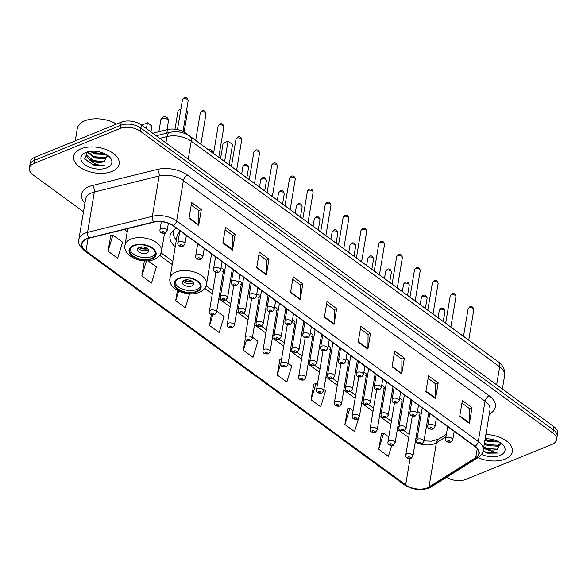 <?xml version="1.0" encoding="UTF-8"?>
<svg xmlns="http://www.w3.org/2000/svg" width="587" height="587" viewBox="0 0 587 587"><rect width="100%" height="100%" fill="white"/><g stroke="black" fill="none" stroke-linecap="round" stroke-linejoin="round"><path stroke-width="0.88" d="M311.704 336.791A3.603 2.003 -170.5 0 0 312.849 335.617A3.603 2.003 -170.5 0 0 310.303 333.196M293.852 323.731A3.603 2.003 -170.5 0 0 294.99 322.557A3.603 2.003 -170.5 0 0 292.443 320.135M383.12 389.034A3.603 2.003 -170.5 0 0 384.265 387.86A3.603 2.003 -170.5 0 0 381.719 385.439M276 310.67A3.603 2.003 -170.5 0 0 277.137 309.496A3.603 2.003 -170.5 0 0 274.591 307.074M400.98 402.095A3.603 2.003 -170.5 0 0 402.117 400.921A3.603 2.003 -170.5 0 0 399.571 398.5M329.556 349.852A3.603 2.003 -170.5 0 0 330.701 348.678A3.603 2.003 -170.5 0 0 328.155 346.257M365.268 375.974A3.603 2.003 -170.5 0 0 366.405 374.8A3.603 2.003 -170.5 0 0 363.867 372.378M347.416 362.913A3.603 2.003 -170.5 0 0 348.553 361.739A3.603 2.003 -170.5 0 0 346.007 359.317M258.141 297.609A3.603 2.003 -170.5 0 0 259.285 296.435A3.603 2.003 -170.5 0 0 256.739 294.014M240.288 284.548A3.603 2.003 -170.5 0 0 241.426 283.374A3.603 2.003 -170.5 0 0 238.887 280.953M222.436 271.488A3.603 2.003 -170.5 0 0 223.574 270.313A3.603 2.003 -170.5 0 0 221.028 267.892M418.832 415.156A3.603 2.003 -170.5 0 0 419.969 413.982A3.603 2.003 -170.5 0 0 417.423 411.56M176.614 228.299A25.483 14.176 -170.5 0 0 169.973 235.952A25.483 14.176 -170.5 0 0 175.242 246.716M152.752 133.242L167.412 129.61A14.426 8.027 9.5 0 1 185.624 133.036L485.236 352.207A14.426 8.027 9.5 0 1 486.263 353.044M446.582 477.326A14.426 8.027 -170.5 0 0 465.762 479.447L552.037 444.381A14.426 8.027 -170.5 0 0 556.593 439.685L557.65 433.382A14.426 8.027 -170.5 0 0 553.945 426.727L141.423 124.958A14.426 8.027 -170.5 0 0 121.238 122.162L34.963 157.228A14.426 8.027 -170.5 0 0 30.407 161.917L29.878 165.072A14.426 8.027 -170.5 0 1 34.435 160.376A14.426 8.027 -170.5 0 0 29.878 165.072L29.35 168.227A14.426 8.027 -170.5 0 0 33.055 174.882L83.493 211.775M557.122 436.537A14.426 8.027 -170.5 0 0 553.416 429.875L140.902 128.113A14.426 8.027 -170.5 0 0 120.709 125.317L34.435 160.376L120.709 125.317A14.426 8.027 -170.5 0 1 140.902 128.113L553.416 429.875A14.426 8.027 -170.5 0 1 557.122 436.537M505.033 459.085A23.084 12.841 -170.5 0 0 512.326 451.579A23.084 12.841 -170.5 0 0 485.882 434.549A23.084 12.841 -170.5 0 1 512.326 451.579A23.084 12.841 -170.5 0 1 505.033 459.085A23.084 12.841 -170.5 0 1 478.016 457.633A23.084 12.841 -170.5 0 0 505.033 459.085M111.853 171.463A23.084 12.841 -170.5 0 0 119.146 163.956A23.084 12.841 -170.5 0 0 106.533 149.692A23.084 12.841 -170.5 0 0 80.911 148.827A23.084 12.841 -170.5 0 0 73.617 156.333A23.084 12.841 -170.5 0 0 86.23 170.597A23.084 12.841 -170.5 0 0 111.853 171.463A23.084 12.841 -170.5 0 0 119.146 163.956A23.084 12.841 -170.5 0 0 106.533 149.692A23.084 12.841 -170.5 0 0 80.911 148.827A23.084 12.841 -170.5 0 0 73.617 156.333A23.084 12.841 -170.5 0 0 86.23 170.597A23.084 12.841 -170.5 0 0 111.853 171.463M427.211 487.848A15.387 8.563 9.5 0 1 405.676 484.862L85.973 250.994A15.387 8.563 9.5 0 1 82.019 243.891A15.387 8.563 9.5 0 1 88.989 238.212L153.787 222.157A15.387 8.563 9.5 0 1 173.216 225.819L474.846 446.465A15.387 8.563 9.5 0 1 478.801 453.568A15.387 8.563 9.5 0 1 475.727 457.662L429.002 486.939A15.387 8.563 9.5 0 1 427.211 487.848M427.468 488.032A15.768 8.776 -170.5 0 0 429.302 487.107L476.028 457.831A15.768 8.776 -170.5 0 0 475.125 446.355L173.495 225.702A15.768 8.776 -170.5 0 0 153.581 221.952L88.784 238.006A15.768 8.776 -170.5 0 0 85.695 251.104L405.397 484.979A15.768 8.776 -170.5 0 0 427.468 488.032M110.796 235.578L108.001 251.229L117.671 258.302L122.573 242.196L112.909 235.123L110.613 235.622M381.513 433.617L378.718 449.26L388.381 456.334L391.661 445.584M347.673 408.86L344.877 424.504L354.541 431.577L358.518 418.538M313.832 384.103L311.037 399.754L320.707 406.828L325.609 390.722L323.877 389.452M279.992 359.354L277.196 374.998L286.867 382.071L291.776 365.972L288.166 363.331M556.593 439.685A14.426 8.027 -170.5 0 0 552.888 433.03L140.374 131.261A14.426 8.027 -170.5 0 0 120.181 128.465L33.907 163.531A14.426 8.027 -170.5 0 0 29.35 168.227M256.688 267.804L259.329 252.043L269 259.116L266.359 274.877L256.688 267.804M222.855 243.055L225.489 227.286L235.16 234.36L232.518 250.128L222.855 243.055M189.014 218.298L191.648 202.537L201.319 209.61L198.677 225.371L189.014 218.298M358.209 342.074L360.844 326.306L370.514 333.379L367.88 349.14L358.209 342.074M392.05 366.824L394.684 351.063L404.355 358.136L401.713 373.897L392.05 366.824M425.891 391.58L428.525 375.819L438.196 382.885L435.554 398.654L425.891 391.58M459.724 416.337L462.365 400.569L472.036 407.642L469.395 423.403L459.724 416.337M290.528 292.561L293.17 276.8L302.833 283.873L300.199 299.634L290.528 292.561M324.369 317.318L327.01 301.549L336.674 308.623L334.04 324.391L324.369 317.318M177.413 290.374L175.682 300.735L185.345 307.808L189.623 293.771M144.373 260.848L141.841 275.978L151.505 283.051L156.413 266.953L148.027 260.811M211.342 314.581L209.515 325.492L219.186 332.565L224.095 316.459L216.75 311.088M245.256 338.875L243.356 350.241L253.026 357.314L257.935 341.216L252.461 337.209M336.674 308.623L334.179 309.642M326.585 304.081L334.245 309.687L334.084 323.855A3.845 2.143 126.2 0 1 334.04 324.391M302.833 283.873L300.339 284.886M292.744 279.331L300.405 284.937L300.25 299.106A3.845 2.143 126.2 0 1 300.199 299.634M472.036 407.642L469.534 408.655M461.94 403.1L469.6 408.706L469.446 422.875A3.845 2.143 126.2 0 1 469.395 423.403M438.196 382.885L435.693 383.905M428.099 378.344L435.759 383.949L435.605 398.125A3.845 2.143 126.2 0 1 435.554 398.654M404.355 358.136L401.86 359.149M394.259 353.594L401.926 359.2L401.765 373.369A3.845 2.143 126.2 0 1 401.713 373.897M370.514 333.379L368.02 334.392M360.425 328.837L368.086 334.443L367.924 348.612A3.845 2.143 126.2 0 1 367.88 349.14M201.319 209.61L198.824 210.623M191.223 205.068L198.89 210.674L198.729 224.843A3.845 2.143 126.2 0 1 198.677 225.371M235.16 234.36L232.657 235.38M225.063 229.818L232.723 235.424L232.569 249.592A3.845 2.143 126.2 0 1 232.518 250.128M269 259.116L266.498 260.129M258.904 254.575L266.564 260.18L266.41 274.349A3.845 2.143 126.2 0 1 266.359 274.877M243.356 350.241L246.386 340.313M277.196 374.998L280.982 362.583M281.577 359.009L279.808 359.391M311.037 399.754L315.945 383.649L317.362 384.69M315.945 383.649L313.649 384.147M344.877 424.504L349.786 408.405L353.066 410.812M349.786 408.405L347.489 408.897M378.718 449.26L383.619 433.162L388.777 436.933M383.619 433.162L381.323 433.654M209.515 325.492L212.729 314.955M175.682 300.735L178.639 291.02M141.841 275.978L146.442 260.892M108.001 251.229L112.909 235.123M499.295 442.018L488.267 441.725L484.943 440.133M501.085 443.941L498.003 446.201L487.606 445.665L484.29 444.08M500.894 443.501L498.165 445.217L487.768 444.682L484.451 443.09L487.283 444.264L497.607 445.386M485.111 439.127L487.944 440.323L498.224 441.453L488.428 440.742L485.111 439.149M483.644 447.903A10.867 6.046 -170.5 0 0 497.505 449.158L487.107 448.622L483.791 447.03M481.56 454.397A15.68 8.724 -170.5 0 0 500.073 455.453A15.68 8.724 -170.5 0 0 502.017 443.933A15.68 8.724 -170.5 0 0 485.17 438.819M497.505 449.158L500.366 442.679M483.006 451.388L487.643 453.164L497.416 453.061L483.556 448.431M497.416 453.061L485.97 452.144L483.123 450.948M496.947 449.326L486.623 448.204L483.798 447.015M196.293 291.453A12.98 7.22 -170.5 0 0 200.394 287.226A12.98 7.22 -170.5 0 0 193.299 279.207A12.98 7.22 -170.5 0 0 178.888 278.722A12.98 7.22 -170.5 0 0 174.787 282.941A12.98 7.22 -170.5 0 0 181.875 290.961A12.98 7.22 -170.5 0 0 196.293 291.453M175.073 281.98A12.98 7.22 -170.5 0 0 183.019 289.296A12.98 7.22 -170.5 0 0 196.623 289.479A12.98 7.22 -170.5 0 0 200.438 286.221M173.715 230.185L173.708 230.119A22.746 12.65 -170.5 0 0 173.73 230.104L173.4 232.07A22.746 12.65 -170.5 0 0 176.364 240.017M174.229 229.722A22.746 12.65 -170.5 0 0 173.4 232.07M179.622 232.136A18.513 10.302 -170.5 0 0 176.981 236.319L169.988 278.091A18.513 10.302 9.5 0 1 175.843 272.067A18.513 10.302 9.5 0 1 196.396 272.764A18.513 10.302 9.5 0 1 206.507 284.203L211.577 253.877M224.616 161.564L228.027 141.203L223.119 143.199L228.101 141.174L232.54 144.505L229.128 164.866M223.119 143.199L220.543 158.578M228.101 141.174L232.54 144.505M191.788 285.942A5.767 3.206 -170.5 0 0 193.607 284.071A5.767 3.206 -170.5 0 0 190.459 280.505A5.767 3.206 -170.5 0 0 184.054 280.285A5.767 3.206 -170.5 0 0 182.227 282.164A5.767 3.206 -170.5 0 0 185.382 285.73A5.767 3.206 -170.5 0 0 191.788 285.942M183.027 280.88A5.767 3.206 -170.5 0 0 192.25 283.183A5.767 3.206 -170.5 0 0 193.27 282.596M192.595 281.789A7.697 4.278 9.5 0 1 183.929 280.337M191.971 281.298A6.728 3.742 9.5 0 1 184.678 280.072M151.299 258.537A12.98 7.22 -170.5 0 0 155.401 254.318A12.98 7.22 -170.5 0 0 148.313 246.298A12.98 7.22 -170.5 0 0 133.895 245.806A12.98 7.22 -170.5 0 0 129.793 250.033A12.98 7.22 -170.5 0 0 136.888 258.053A12.98 7.22 -170.5 0 0 151.299 258.537M130.079 249.064A12.98 7.22 -170.5 0 0 138.026 256.387A12.98 7.22 -170.5 0 0 151.629 256.57A12.98 7.22 -170.5 0 0 155.445 253.313M146.427 128.619L147.403 122.778L142.494 124.774L147.476 122.749L151.916 126.08L150.94 131.914M142.494 124.774L142.347 125.633M147.476 122.749L151.916 126.08M186.468 110.804L187.547 111.596L184.12 132.06M178.125 110.29L180.891 109.167L178.125 110.29L174.963 129.199M187.547 111.596L186.475 110.738M146.794 253.034A5.767 3.206 -170.5 0 0 148.621 251.155A5.767 3.206 -170.5 0 0 145.466 247.589A5.767 3.206 -170.5 0 0 139.06 247.376A5.767 3.206 -170.5 0 0 137.241 249.255A5.767 3.206 -170.5 0 0 140.388 252.814A5.767 3.206 -170.5 0 0 146.794 253.034M138.033 247.971A5.767 3.206 -170.5 0 0 147.256 250.275A5.767 3.206 -170.5 0 0 148.284 249.68M147.608 248.873A7.697 4.278 9.5 0 1 138.936 247.428M146.985 248.382A6.728 3.742 9.5 0 1 139.691 247.164M116.505 124.084A24.045 13.376 -170.5 0 0 84.888 120.768A24.045 13.376 -170.5 0 0 77.286 128.59L75.231 140.858M106.115 154.396L95.079 154.102L90.215 151.358M107.905 156.318L104.824 158.578L94.426 158.05L87.228 152.011M107.715 155.878L104.985 157.595L94.588 157.059L87.734 151.842M91.763 151.417L94.764 152.701L105.044 153.831L95.248 153.119L91.477 151.226M87.324 151.952L84.799 159.238L94.463 165.541L104.237 165.439C98.19 165.585 93.15 163.582 89.114 159.429A10.867 6.046 -170.5 0 0 104.325 161.535L93.927 160.999L86.751 155.019L86.516 153.405M89.114 159.429L86.59 156.003L86.406 153.889L87.206 152.018M106.893 167.831A15.68 8.724 -170.5 0 0 108.83 156.311A15.68 8.724 -170.5 0 0 85.871 152.459A15.68 8.724 -170.5 0 0 85.856 152.466A15.68 8.724 -170.5 0 0 84.954 164.8A15.68 8.724 -170.5 0 0 106.893 167.831M104.325 161.535L107.186 155.056M104.237 165.439L92.783 164.529L84.513 158.644M103.767 161.704L93.443 160.581L90.442 159.297M104.427 157.764L94.103 156.641L91.102 155.357M185.499 133.777L185.624 133.036M166.825 133.124L167.412 129.61M553.945 426.727L552.888 433.03M34.963 157.228L33.907 163.531M121.238 122.162L120.181 128.465M141.423 124.958L140.374 131.261M498.334 361.871A9.619 5.356 126.2 0 1 499.669 366.78L191.252 141.166A19.232 10.698 -170.5 0 0 166.965 136.588A9.619 4.909 -103.9 0 1 169.782 132.391C177.076 130.864 183.782 132.148 189.917 136.257L498.334 361.871C503.125 365.408 505.216 370.001 504.615 375.658A19.232 10.698 -170.5 0 0 499.669 366.78L496.653 384.815M159.767 138.371L166.965 136.588L165.916 142.868M189.917 136.257A9.619 5.356 126.2 0 1 191.252 141.166L188.236 159.202M405.676 484.862L410.064 458.623M415.266 442.099A15.387 8.563 -170.5 0 0 418.458 443.486M420.094 443.992A15.387 8.563 -170.5 0 0 434.593 443.706A15.387 8.563 -170.5 0 0 436.39 442.803L445.973 436.794M84.946 203.095A24.045 13.376 9.5 0 1 89.129 186.563A24.045 13.376 9.5 0 1 92.416 185.507L157.213 169.452A24.045 13.376 9.5 0 1 187.576 175.168L489.206 395.821A24.045 13.376 9.5 0 1 490.585 413.321L489.301 414.121M88.784 238.006A4.806 2.458 -103.9 0 1 87.566 232.371L94.324 192.015A19.232 10.698 -170.5 0 0 91.689 192.866A19.232 10.698 -170.5 0 0 85.614 199.118L78.856 239.474A19.232 10.698 9.5 0 1 87.566 232.371L152.363 216.317A19.232 10.698 9.5 0 1 176.65 220.895L478.28 441.541A4.806 2.678 126.2 0 1 475.125 446.355M85.695 251.104A4.806 2.678 126.2 0 1 84.469 250.803L404.172 484.679C412.089 489.719 420.373 490.842 429.009 488.046L431.43 486.814A4.806 3.383 -122.1 0 1 429.302 487.107M173.495 225.702A4.806 2.678 -53.8 0 0 176.65 220.895L183.408 180.539A19.232 10.698 -170.5 0 0 159.121 175.961L94.324 192.015A4.806 2.458 76.1 0 0 92.416 185.507M153.581 221.952A4.806 2.458 -103.9 0 1 152.363 216.317L159.121 175.961A4.806 2.458 76.1 0 0 157.213 169.452M431.43 486.814L478.156 457.544A4.806 3.383 -122.1 0 1 476.028 457.831M489.206 395.821A4.806 2.678 126.2 0 0 485.038 401.185L478.28 441.541A19.232 10.698 9.5 0 1 483.226 450.42L489.976 410.064A19.232 10.698 -170.5 0 0 485.038 401.185L183.408 180.539A4.806 2.678 126.2 0 1 187.576 175.168M404.172 484.679A4.806 2.678 -53.8 0 0 405.397 484.979M490.585 413.321A4.806 3.383 57.9 0 0 489.507 412.896M85.973 250.994L88.072 238.469M124.268 229.466L127.262 231.66M159.723 255.404L172.255 264.568M204.716 288.312L212.318 293.874M218.834 298.644L230.17 306.935M236.686 311.704L248.03 319.996M254.545 324.765L265.882 333.056M272.397 337.826L283.734 346.117M290.249 350.887L301.586 359.178M308.102 363.947L319.445 372.239M325.961 377.008L337.298 385.299M343.813 390.069L355.15 398.36M361.665 403.13L373.009 411.421M379.525 416.19L390.861 424.482M397.377 429.251L408.713 437.55M429.002 486.939L436.39 442.803A8.658 6.09 57.9 0 1 438.599 439.201L446.384 434.321M475.727 457.662L477.231 448.695M324.457 316.811L334.084 323.855M358.29 341.568L367.924 348.612M392.131 366.317L401.765 373.369M425.971 391.074L435.605 398.125M459.812 415.831L469.446 422.875M290.616 292.055L300.25 299.106M256.776 267.305L266.41 274.349M222.935 242.548L232.569 249.592M189.095 217.792L198.729 224.843M178.404 278.37A13.706 7.624 -170.5 0 0 177.597 289.149A13.706 7.624 -170.5 0 0 196.777 291.805A13.706 7.624 -170.5 0 0 197.584 281.026A13.706 7.624 -170.5 0 0 178.404 278.37M211.012 151.607A3.845 2.143 9.5 0 1 212.421 152.319A3.845 2.143 9.5 0 1 213.264 153.258M133.41 245.454A13.706 7.624 -170.5 0 0 132.603 256.24A13.706 7.624 -170.5 0 0 151.784 258.896A13.706 7.624 -170.5 0 0 152.591 248.11A13.706 7.624 -170.5 0 0 133.41 245.454M127.775 228.6L125.002 245.175A18.513 10.302 9.5 0 1 130.85 239.158A18.513 10.302 9.5 0 1 151.402 239.848A18.513 10.302 9.5 0 1 161.513 251.287L164.507 233.413M162.049 118.662A3.845 2.143 9.5 0 1 167.427 119.41A3.845 2.143 9.5 0 1 168.418 121.186A3.845 3.845 0 0 0 166.899 117.444A3.845 3.845 0 0 0 160.831 119.917A3.845 2.143 9.5 0 1 162.049 118.662M406.938 453.788A3.603 2.003 9.5 0 1 410.944 453.92A3.603 2.003 9.5 0 1 412.918 456.15L411.069 458.374C407.217 458.785 405.456 457.647 405.8 454.962A3.603 2.003 9.5 0 1 406.938 453.788M409.836 458.117A1.203 0.668 -170.5 0 0 409.902 457.17A1.203 0.668 -170.5 0 0 408.222 456.935A1.203 0.668 -170.5 0 0 408.148 457.882A1.203 0.668 -170.5 0 0 409.836 458.117M389.086 440.727A3.603 2.003 9.5 0 1 393.092 440.859A3.603 2.003 9.5 0 1 395.058 443.09L393.217 445.313C389.357 445.724 387.603 444.586 387.948 441.901A3.603 2.003 9.5 0 1 389.086 440.727M391.977 445.056A1.203 0.668 -170.5 0 0 392.05 444.11A1.203 0.668 -170.5 0 0 390.37 443.875A1.203 0.668 -170.5 0 0 390.296 444.821A1.203 0.668 -170.5 0 0 391.977 445.056M371.233 427.666A3.603 2.003 9.5 0 1 375.232 427.798A3.603 2.003 9.5 0 1 377.206 430.029L375.357 432.252C371.505 432.663 369.751 431.526 370.089 428.84A3.603 2.003 9.5 0 1 371.233 427.666M374.124 431.995A1.203 0.668 -170.5 0 0 374.198 431.049A1.203 0.668 -170.5 0 0 372.51 430.814A1.203 0.668 -170.5 0 0 372.444 431.761A1.203 0.668 -170.5 0 0 374.124 431.995M353.381 414.605A3.603 2.003 9.5 0 1 357.38 414.738A3.603 2.003 9.5 0 1 359.354 416.968L357.505 419.191C353.653 419.602 351.892 418.465 352.237 415.779A3.603 2.003 9.5 0 1 353.381 414.605M356.272 418.935A1.203 0.668 -170.5 0 0 356.346 417.988A1.203 0.668 -170.5 0 0 354.658 417.753A1.203 0.668 -170.5 0 0 354.592 418.7A1.203 0.668 -170.5 0 0 356.272 418.935M335.522 401.545A3.603 2.003 9.5 0 1 339.528 401.677A3.603 2.003 9.5 0 1 341.495 403.907L339.653 406.131C335.793 406.542 334.04 405.404 334.385 402.719A3.603 2.003 9.5 0 1 335.522 401.545M338.42 405.874A1.203 0.668 -170.5 0 0 338.486 404.927A1.203 0.668 -170.5 0 0 336.806 404.692A1.203 0.668 -170.5 0 0 336.733 405.639A1.203 0.668 -170.5 0 0 338.42 405.874M317.67 388.484A3.603 2.003 9.5 0 1 321.676 388.616A3.603 2.003 9.5 0 1 323.642 390.847L321.801 393.063C317.941 393.481 316.188 392.343 316.532 389.658A3.603 2.003 9.5 0 1 317.67 388.484M320.561 392.806A1.203 0.668 -170.5 0 0 320.634 391.867A1.203 0.668 -170.5 0 0 318.954 391.632A1.203 0.668 -170.5 0 0 318.88 392.578A1.203 0.668 -170.5 0 0 320.561 392.806M299.818 375.423A3.603 2.003 9.5 0 1 303.817 375.555A3.603 2.003 9.5 0 1 305.79 377.786L303.941 380.002C300.089 380.413 298.335 379.283 298.673 376.59A3.603 2.003 9.5 0 1 299.818 375.423M302.709 379.745A1.203 0.668 -170.5 0 0 302.782 378.806A1.203 0.668 -170.5 0 0 301.094 378.571A1.203 0.668 -170.5 0 0 301.028 379.518A1.203 0.668 -170.5 0 0 302.709 379.745M281.958 362.362A3.603 2.003 9.5 0 1 285.964 362.495A3.603 2.003 9.5 0 1 287.938 364.725L286.089 366.941C282.237 367.352 280.476 366.215 280.821 363.529A3.603 2.003 9.5 0 1 281.958 362.362M284.856 366.684A1.203 0.668 -170.5 0 0 284.922 365.745A1.203 0.668 -170.5 0 0 283.242 365.51A1.203 0.668 -170.5 0 0 283.169 366.457A1.203 0.668 -170.5 0 0 284.856 366.684M264.106 349.302A3.603 2.003 9.5 0 1 268.112 349.434A3.603 2.003 9.5 0 1 270.079 351.664L268.237 353.88C264.377 354.291 262.624 353.154 262.969 350.468A3.603 2.003 9.5 0 1 264.106 349.302M266.997 353.623A1.203 0.668 -170.5 0 0 267.07 352.684A1.203 0.668 -170.5 0 0 265.39 352.449A1.203 0.668 -170.5 0 0 265.317 353.396A1.203 0.668 -170.5 0 0 266.997 353.623M246.254 336.241A3.603 2.003 9.5 0 1 250.253 336.373A3.603 2.003 9.5 0 1 252.227 338.604L250.378 340.82C246.525 341.23 244.772 340.093 245.109 337.408A3.603 2.003 9.5 0 1 246.254 336.241M249.145 340.563A1.203 0.668 -170.5 0 0 249.218 339.624A1.203 0.668 -170.5 0 0 247.531 339.389A1.203 0.668 -170.5 0 0 247.465 340.335A1.203 0.668 -170.5 0 0 249.145 340.563M228.402 323.18A3.603 2.003 9.5 0 1 232.401 323.312A3.603 2.003 9.5 0 1 234.374 325.543L232.525 327.759C228.673 328.17 226.912 327.032 227.257 324.347A3.603 2.003 9.5 0 1 228.402 323.18M231.293 327.502A1.203 0.668 -170.5 0 0 231.359 326.563A1.203 0.668 -170.5 0 0 229.678 326.328A1.203 0.668 -170.5 0 0 229.605 327.275A1.203 0.668 -170.5 0 0 231.293 327.502M210.542 310.119A3.603 2.003 9.5 0 1 214.548 310.252A3.603 2.003 9.5 0 1 216.515 312.482L214.673 314.698C210.814 315.109 209.06 313.972 209.405 311.286A3.603 2.003 9.5 0 1 210.542 310.119M213.433 314.441A1.203 0.668 -170.5 0 0 213.507 313.495A1.203 0.668 -170.5 0 0 211.826 313.267A1.203 0.668 -170.5 0 0 211.753 314.214A1.203 0.668 -170.5 0 0 213.433 314.441M440.177 309.466A2.884 1.607 -170.5 0 0 439.267 310.398L440.888 308.417C443.046 307.61 444.403 308.593 444.961 311.352A2.884 1.607 -170.5 0 0 443.383 309.569A2.884 1.607 -170.5 0 0 440.177 309.466M422.207 407.965L416.792 440.331A3.603 2.003 9.5 0 1 417.937 439.157A3.603 2.003 9.5 0 1 421.936 439.296A3.603 2.003 9.5 0 1 423.909 441.519L428.723 412.727M419.213 442.304A1.203 0.668 -170.5 0 0 419.147 443.251A1.203 0.668 -170.5 0 0 420.828 443.486A1.203 0.668 -170.5 0 0 420.901 442.539A1.203 0.668 -170.5 0 0 419.213 442.304M422.324 296.406A2.884 1.607 -170.5 0 0 421.415 297.338L423.029 295.356C425.193 294.549 426.551 295.532 427.101 298.291A2.884 1.607 -170.5 0 0 425.531 296.508A2.884 1.607 -170.5 0 0 422.324 296.406M404.355 394.904L398.94 427.27A3.603 2.003 9.5 0 1 400.077 426.096A3.603 2.003 9.5 0 1 404.083 426.235A3.603 2.003 9.5 0 1 406.05 428.459L410.871 399.666M401.361 429.244A1.203 0.668 -170.5 0 0 401.288 430.19A1.203 0.668 -170.5 0 0 402.976 430.425A1.203 0.668 -170.5 0 0 403.042 429.479A1.203 0.668 -170.5 0 0 401.361 429.244M404.472 283.345A2.884 1.607 -170.5 0 0 403.562 284.277L405.177 282.296C407.341 281.489 408.699 282.464 409.249 285.231A2.884 1.607 -170.5 0 0 407.672 283.448A2.884 1.607 -170.5 0 0 404.472 283.345M386.503 381.844L381.088 414.209A3.603 2.003 9.5 0 1 382.225 413.035A3.603 2.003 9.5 0 1 386.231 413.175A3.603 2.003 9.5 0 1 388.198 415.398L393.019 386.606M383.509 416.183A1.203 0.668 -170.5 0 0 383.436 417.13A1.203 0.668 -170.5 0 0 385.116 417.364A1.203 0.668 -170.5 0 0 385.189 416.418A1.203 0.668 -170.5 0 0 383.509 416.183M386.62 270.277A2.884 1.607 -170.5 0 0 385.703 271.216L387.325 269.235C389.482 268.428 390.839 269.404 391.397 272.17A2.884 1.607 -170.5 0 0 389.819 270.387A2.884 1.607 -170.5 0 0 386.62 270.277M368.651 368.783L363.228 401.148A3.603 2.003 9.5 0 1 364.373 399.974A3.603 2.003 9.5 0 1 368.372 400.114A3.603 2.003 9.5 0 1 370.346 402.337L375.166 373.545M365.65 403.122A1.203 0.668 -170.5 0 0 365.584 404.069A1.203 0.668 -170.5 0 0 367.264 404.304A1.203 0.668 -170.5 0 0 367.337 403.357A1.203 0.668 -170.5 0 0 365.65 403.122M368.761 257.216A2.884 1.607 -170.5 0 0 367.851 258.155L369.465 256.174C371.63 255.367 372.987 256.343 373.545 259.109A2.884 1.607 -170.5 0 0 371.967 257.326A2.884 1.607 -170.5 0 0 368.761 257.216M350.791 355.722L345.376 388.088A3.603 2.003 9.5 0 1 346.513 386.914A3.603 2.003 9.5 0 1 350.52 387.053A3.603 2.003 9.5 0 1 352.493 389.276L357.307 360.484M347.798 390.062A1.203 0.668 -170.5 0 0 347.724 391.008A1.203 0.668 -170.5 0 0 349.412 391.243A1.203 0.668 -170.5 0 0 349.478 390.296A1.203 0.668 -170.5 0 0 347.798 390.062M350.909 244.155A2.884 1.607 -170.5 0 0 349.999 245.095L351.613 243.113C353.778 242.306 355.135 243.282 355.685 246.048A2.884 1.607 -170.5 0 0 354.108 244.265A2.884 1.607 -170.5 0 0 350.909 244.155M332.939 342.661L327.524 375.027A3.603 2.003 9.5 0 1 328.661 373.853A3.603 2.003 9.5 0 1 332.668 373.992A3.603 2.003 9.5 0 1 334.634 376.216L339.455 347.423M329.945 377.001A1.203 0.668 -170.5 0 0 329.872 377.947A1.203 0.668 -170.5 0 0 331.552 378.182A1.203 0.668 -170.5 0 0 331.626 377.236A1.203 0.668 -170.5 0 0 329.945 377.001M333.056 231.095A2.884 1.607 -170.5 0 0 332.139 232.034L333.761 230.053C335.918 229.246 337.276 230.221 337.833 232.988A2.884 1.607 -170.5 0 0 336.256 231.205A2.884 1.607 -170.5 0 0 333.056 231.095M315.087 329.601L309.665 361.966A3.603 2.003 9.5 0 1 310.809 360.792A3.603 2.003 9.5 0 1 314.808 360.932A3.603 2.003 9.5 0 1 316.782 363.155L321.603 334.363M312.086 363.94A1.203 0.668 -170.5 0 0 312.02 364.887A1.203 0.668 -170.5 0 0 313.7 365.121A1.203 0.668 -170.5 0 0 313.774 364.175A1.203 0.668 -170.5 0 0 312.086 363.94M315.197 218.034A2.884 1.607 -170.5 0 0 314.287 218.973L315.909 216.992C318.066 216.185 319.423 217.161 319.981 219.927A2.884 1.607 -170.5 0 0 318.403 218.144A2.884 1.607 -170.5 0 0 315.197 218.034M297.227 316.54L291.812 348.905A3.603 2.003 9.5 0 1 292.957 347.731A3.603 2.003 9.5 0 1 296.956 347.871A3.603 2.003 9.5 0 1 298.93 350.094L303.743 321.302M294.234 350.879A1.203 0.668 -170.5 0 0 294.168 351.826A1.203 0.668 -170.5 0 0 295.848 352.061A1.203 0.668 -170.5 0 0 295.921 351.114A1.203 0.668 -170.5 0 0 294.234 350.879M297.345 204.973A2.884 1.607 -170.5 0 0 296.435 205.912L298.049 203.931C300.214 203.124 301.571 204.1 302.122 206.866A2.884 1.607 -170.5 0 0 300.551 205.083A2.884 1.607 -170.5 0 0 297.345 204.973M279.375 303.479L273.96 335.845A3.603 2.003 9.5 0 1 275.098 334.671A3.603 2.003 9.5 0 1 279.104 334.81A3.603 2.003 9.5 0 1 281.07 337.033L285.891 308.241M276.382 337.818A1.203 0.668 -170.5 0 0 276.308 338.765A1.203 0.668 -170.5 0 0 277.996 339A1.203 0.668 -170.5 0 0 278.062 338.053A1.203 0.668 -170.5 0 0 276.382 337.818M279.493 191.912A2.884 1.607 -170.5 0 0 278.583 192.852L280.197 190.87C282.354 190.063 283.719 191.039 284.269 193.805A2.884 1.607 -170.5 0 0 282.692 192.022A2.884 1.607 -170.5 0 0 279.493 191.912M261.523 290.418L256.108 322.784A3.603 2.003 9.5 0 1 257.245 321.61A3.603 2.003 9.5 0 1 261.252 321.749A3.603 2.003 9.5 0 1 263.218 323.973L268.039 295.18M258.529 324.758A1.203 0.668 -170.5 0 0 258.456 325.704A1.203 0.668 -170.5 0 0 260.136 325.939A1.203 0.668 -170.5 0 0 260.21 324.993A1.203 0.668 -170.5 0 0 258.529 324.758M261.641 178.852A2.884 1.607 -170.5 0 0 260.723 179.791L262.345 177.802C264.502 177.003 265.86 177.978 266.417 180.745A2.884 1.607 -170.5 0 0 264.84 178.962A2.884 1.607 -170.5 0 0 261.641 178.852M243.671 277.358L238.249 309.723A3.603 2.003 9.5 0 1 239.393 308.549A3.603 2.003 9.5 0 1 243.392 308.689A3.603 2.003 9.5 0 1 245.366 310.912L250.187 282.12M240.67 311.697A1.203 0.668 -170.5 0 0 240.604 312.644A1.203 0.668 -170.5 0 0 242.284 312.878A1.203 0.668 -170.5 0 0 242.358 311.932A1.203 0.668 -170.5 0 0 240.67 311.697M243.781 165.791A2.884 1.607 -170.5 0 0 242.871 166.73L244.486 164.742C246.65 163.942 248.007 164.918 248.565 167.684A2.884 1.607 -170.5 0 0 246.988 165.901A2.884 1.607 -170.5 0 0 243.781 165.791M225.812 264.289L220.396 296.662A3.603 2.003 9.5 0 1 221.534 295.488A3.603 2.003 9.5 0 1 225.54 295.628A3.603 2.003 9.5 0 1 227.514 297.851L232.327 269.059M222.818 298.636A1.203 0.668 -170.5 0 0 222.744 299.583A1.203 0.668 -170.5 0 0 224.432 299.818A1.203 0.668 -170.5 0 0 224.498 298.871A1.203 0.668 -170.5 0 0 222.818 298.636M469.028 307.896A2.884 1.607 -170.5 0 0 468.118 308.835L469.732 306.847C471.897 306.047 473.254 307.023 473.804 309.789A2.884 1.607 -170.5 0 0 472.227 308.006A2.884 1.607 -170.5 0 0 469.028 307.896M447.676 426.595L445.643 438.768A3.603 2.003 9.5 0 1 446.78 437.594A3.603 2.003 9.5 0 1 450.787 437.726A3.603 2.003 9.5 0 1 452.753 439.957L454.191 431.357M448.064 440.742A1.203 0.668 -170.5 0 0 447.991 441.688A1.203 0.668 -170.5 0 0 449.671 441.923A1.203 0.668 -170.5 0 0 449.745 440.976A1.203 0.668 -170.5 0 0 448.064 440.742M451.176 294.835A2.884 1.607 -170.5 0 0 450.258 295.775L451.88 293.786C454.037 292.986 455.395 293.962 455.952 296.728A2.884 1.607 -170.5 0 0 454.375 294.945A2.884 1.607 -170.5 0 0 451.176 294.835M429.823 413.534L427.784 425.707A3.603 2.003 9.5 0 1 428.928 424.533A3.603 2.003 9.5 0 1 432.927 424.665A3.603 2.003 9.5 0 1 434.901 426.896L436.339 418.296M430.205 427.681A1.203 0.668 -170.5 0 0 430.139 428.627A1.203 0.668 -170.5 0 0 431.819 428.862A1.203 0.668 -170.5 0 0 431.893 427.916A1.203 0.668 -170.5 0 0 430.205 427.681M433.316 281.775A2.884 1.607 -170.5 0 0 432.406 282.714L434.028 280.725C436.185 279.926 437.542 280.902 438.1 283.668A2.884 1.607 -170.5 0 0 436.523 281.885A2.884 1.607 -170.5 0 0 433.316 281.775M411.971 400.473L409.931 412.646A3.603 2.003 9.5 0 1 411.069 411.472A3.603 2.003 9.5 0 1 415.075 411.604A3.603 2.003 9.5 0 1 417.049 413.835L418.487 405.235M412.353 414.62A1.203 0.668 -170.5 0 0 412.279 415.567A1.203 0.668 -170.5 0 0 413.967 415.801A1.203 0.668 -170.5 0 0 414.033 414.855A1.203 0.668 -170.5 0 0 412.353 414.62M415.464 268.714A2.884 1.607 -170.5 0 0 414.554 269.653L416.168 267.665C418.333 266.865 419.69 267.841 420.241 270.607A2.884 1.607 -170.5 0 0 418.67 268.824A2.884 1.607 -170.5 0 0 415.464 268.714M394.112 387.413L392.079 399.586A3.603 2.003 9.5 0 1 393.217 398.412A3.603 2.003 9.5 0 1 397.223 398.544A3.603 2.003 9.5 0 1 399.189 400.774L400.627 392.175M394.501 401.559A1.203 0.668 -170.5 0 0 394.427 402.506A1.203 0.668 -170.5 0 0 396.108 402.741A1.203 0.668 -170.5 0 0 396.181 401.794A1.203 0.668 -170.5 0 0 394.501 401.559M397.612 255.653A2.884 1.607 -170.5 0 0 396.695 256.592L398.316 254.604C400.473 253.804 401.831 254.78 402.388 257.546A2.884 1.607 -170.5 0 0 400.811 255.763A2.884 1.607 -170.5 0 0 397.612 255.653M376.26 374.352L374.227 386.525A3.603 2.003 9.5 0 1 375.364 385.351A3.603 2.003 9.5 0 1 379.371 385.483A3.603 2.003 9.5 0 1 381.337 387.714L382.775 379.114M376.649 388.499A1.203 0.668 -170.5 0 0 376.575 389.445A1.203 0.668 -170.5 0 0 378.255 389.68A1.203 0.668 -170.5 0 0 378.329 388.733A1.203 0.668 -170.5 0 0 376.649 388.499M379.752 242.592A2.884 1.607 -170.5 0 0 378.842 243.532L380.464 241.543C382.621 240.743 383.979 241.719 384.536 244.486A2.884 1.607 -170.5 0 0 382.959 242.702A2.884 1.607 -170.5 0 0 379.752 242.592M358.408 361.291L356.368 373.464A3.603 2.003 9.5 0 1 357.512 372.29A3.603 2.003 9.5 0 1 361.511 372.422A3.603 2.003 9.5 0 1 363.485 374.653L364.923 366.053M358.789 375.438A1.203 0.668 -170.5 0 0 358.723 376.384A1.203 0.668 -170.5 0 0 360.403 376.619A1.203 0.668 -170.5 0 0 360.477 375.673A1.203 0.668 -170.5 0 0 358.789 375.438M361.9 229.532A2.884 1.607 -170.5 0 0 360.99 230.471L362.605 228.482C364.769 227.675 366.127 228.659 366.677 231.425A2.884 1.607 -170.5 0 0 365.107 229.642A2.884 1.607 -170.5 0 0 361.9 229.532M340.555 348.23L338.516 360.403A3.603 2.003 9.5 0 1 339.653 359.229A3.603 2.003 9.5 0 1 343.659 359.361A3.603 2.003 9.5 0 1 345.626 361.592L347.071 352.992M340.937 362.377A1.203 0.668 -170.5 0 0 340.864 363.324A1.203 0.668 -170.5 0 0 342.551 363.558A1.203 0.668 -170.5 0 0 342.617 362.612A1.203 0.668 -170.5 0 0 340.937 362.377M344.048 216.471A2.884 1.607 -170.5 0 0 343.138 217.41L344.752 215.422C346.917 214.615 348.274 215.598 348.825 218.364A2.884 1.607 -170.5 0 0 347.247 216.581A2.884 1.607 -170.5 0 0 344.048 216.471M322.696 335.17L320.663 347.343A3.603 2.003 9.5 0 1 321.801 346.169A3.603 2.003 9.5 0 1 325.807 346.301A3.603 2.003 9.5 0 1 327.773 348.531L329.212 339.932M323.085 349.316A1.203 0.668 -170.5 0 0 323.011 350.263A1.203 0.668 -170.5 0 0 324.692 350.498A1.203 0.668 -170.5 0 0 324.765 349.551A1.203 0.668 -170.5 0 0 323.085 349.316M326.196 203.41A2.884 1.607 -170.5 0 0 325.279 204.349L326.9 202.361C329.058 201.554 330.415 202.537 330.973 205.303A2.884 1.607 -170.5 0 0 329.395 203.52A2.884 1.607 -170.5 0 0 326.196 203.41M304.844 322.109L302.804 334.282A3.603 2.003 9.5 0 1 303.949 333.108A3.603 2.003 9.5 0 1 307.948 333.24A3.603 2.003 9.5 0 1 309.921 335.471L311.359 326.871M305.225 336.256A1.203 0.668 -170.5 0 0 305.159 337.202A1.203 0.668 -170.5 0 0 306.84 337.437A1.203 0.668 -170.5 0 0 306.913 336.49A1.203 0.668 -170.5 0 0 305.225 336.256M308.336 190.349A2.884 1.607 -170.5 0 0 307.427 191.289L309.041 189.3C311.205 188.493 312.563 189.476 313.12 192.243A2.884 1.607 -170.5 0 0 311.543 190.459A2.884 1.607 -170.5 0 0 308.336 190.349M286.992 309.048L284.952 321.221A3.603 2.003 9.5 0 1 286.089 320.047A3.603 2.003 9.5 0 1 290.095 320.179A3.603 2.003 9.5 0 1 292.069 322.41L293.507 313.81M287.373 323.195A1.203 0.668 -170.5 0 0 287.3 324.141A1.203 0.668 -170.5 0 0 288.987 324.376A1.203 0.668 -170.5 0 0 289.053 323.43A1.203 0.668 -170.5 0 0 287.373 323.195M290.484 177.289A2.884 1.607 -170.5 0 0 289.574 178.228L291.189 176.239C293.353 175.432 294.711 176.416 295.261 179.182A2.884 1.607 -170.5 0 0 293.683 177.399A2.884 1.607 -170.5 0 0 290.484 177.289M269.132 295.987L267.1 308.16A3.603 2.003 9.5 0 1 268.237 306.986A3.603 2.003 9.5 0 1 272.243 307.118A3.603 2.003 9.5 0 1 274.21 309.349L275.648 300.749M269.521 310.134A1.203 0.668 -170.5 0 0 269.448 311.081A1.203 0.668 -170.5 0 0 271.128 311.315A1.203 0.668 -170.5 0 0 271.201 310.369A1.203 0.668 -170.5 0 0 269.521 310.134M272.632 164.228A2.884 1.607 -170.5 0 0 271.715 165.167L273.337 163.179C275.494 162.372 276.851 163.355 277.409 166.121A2.884 1.607 -170.5 0 0 275.831 164.338A2.884 1.607 -170.5 0 0 272.632 164.228M251.28 282.927L249.24 295.1A3.603 2.003 9.5 0 1 250.385 293.926A3.603 2.003 9.5 0 1 254.384 294.058A3.603 2.003 9.5 0 1 256.358 296.288L257.796 287.689M251.662 297.073A1.203 0.668 -170.5 0 0 251.596 298.02A1.203 0.668 -170.5 0 0 253.276 298.255A1.203 0.668 -170.5 0 0 253.349 297.308A1.203 0.668 -170.5 0 0 251.662 297.073M254.773 151.167A2.884 1.607 -170.5 0 0 253.863 152.106L255.484 150.118C257.642 149.311 258.999 150.294 259.557 153.06A2.884 1.607 -170.5 0 0 257.979 151.277A2.884 1.607 -170.5 0 0 254.773 151.167M233.428 269.866L231.388 282.039A3.603 2.003 9.5 0 1 232.533 280.865A3.603 2.003 9.5 0 1 236.532 280.997A3.603 2.003 9.5 0 1 238.505 283.228L239.944 274.628M233.809 284.013A1.203 0.668 -170.5 0 0 233.743 284.959A1.203 0.668 -170.5 0 0 235.424 285.194A1.203 0.668 -170.5 0 0 235.497 284.247A1.203 0.668 -170.5 0 0 233.809 284.013M236.921 138.106A2.884 1.607 -170.5 0 0 236.011 139.046L237.625 137.057C239.79 136.25 241.147 137.233 241.697 140A2.884 1.607 -170.5 0 0 240.127 138.216A2.884 1.607 -170.5 0 0 236.921 138.106M215.576 256.798L213.536 268.978A3.603 2.003 9.5 0 1 214.673 267.804A3.603 2.003 9.5 0 1 218.68 267.936A3.603 2.003 9.5 0 1 220.646 270.167L222.084 261.567M215.957 270.952A1.203 0.668 -170.5 0 0 215.884 271.898A1.203 0.668 -170.5 0 0 217.572 272.133A1.203 0.668 -170.5 0 0 217.638 271.187A1.203 0.668 -170.5 0 0 215.957 270.952M219.068 125.046A2.884 1.607 -170.5 0 0 218.159 125.985L219.773 123.996C221.93 123.189 223.295 124.173 223.845 126.939A2.884 1.607 -170.5 0 0 222.268 125.156A2.884 1.607 -170.5 0 0 219.068 125.046M197.716 243.737L195.684 255.91A3.603 2.003 9.5 0 1 196.821 254.743A3.603 2.003 9.5 0 1 200.827 254.875A3.603 2.003 9.5 0 1 202.794 257.106L204.232 248.506M198.105 257.891A1.203 0.668 -170.5 0 0 198.032 258.838A1.203 0.668 -170.5 0 0 199.712 259.065A1.203 0.668 -170.5 0 0 199.785 258.126A1.203 0.668 -170.5 0 0 198.105 257.891M201.216 111.985A2.884 1.607 -170.5 0 0 200.299 112.924L201.921 110.936C204.078 110.129 205.435 111.112 205.993 113.878A2.884 1.607 -170.5 0 0 204.415 112.095A2.884 1.607 -170.5 0 0 201.216 111.985M179.864 230.676L177.824 242.849A3.603 2.003 9.5 0 1 178.969 241.683A3.603 2.003 9.5 0 1 182.968 241.815A3.603 2.003 9.5 0 1 184.942 244.045L186.38 235.446M180.246 244.83A1.203 0.668 -170.5 0 0 180.18 245.777A1.203 0.668 -170.5 0 0 181.86 246.004A1.203 0.668 -170.5 0 0 181.933 245.065A1.203 0.668 -170.5 0 0 180.246 244.83M183.357 98.924A2.884 1.607 -170.5 0 0 182.447 99.863L184.061 97.875C186.226 97.068 187.583 98.051 188.141 100.817A2.884 1.607 -170.5 0 0 186.563 99.034A2.884 1.607 -170.5 0 0 183.357 98.924M161.33 221.666L159.972 229.788A3.603 2.003 9.5 0 1 161.109 228.622A3.603 2.003 9.5 0 1 165.116 228.754A3.603 2.003 9.5 0 1 167.09 230.985L168.381 223.265M162.394 231.77A1.203 0.668 -170.5 0 0 162.32 232.716A1.203 0.668 -170.5 0 0 164.008 232.944A1.203 0.668 -170.5 0 0 164.074 232.004A1.203 0.668 -170.5 0 0 162.394 231.77M504.615 375.658L502.377 389.005M156.193 135.758L169.782 132.391M478.156 457.544C478.662 457.229 481.993 455.483 483.226 450.42M78.856 239.474C77.521 242.204 79.392 245.982 84.469 250.803M438.599 439.201L431.35 441.189L424.012 440.896M417.012 439.047L415.86 438.57M161.102 252.872L172.783 261.413M206.096 285.781L212.846 290.719M219.362 295.488L220.455 296.288M225.643 300.082L230.698 303.78M237.214 308.549L238.315 309.356M243.495 313.142L248.558 316.848M255.066 321.61L256.167 322.417M256.108 322.784C255.763 325.469 257.517 326.607 261.376 326.196L266.41 329.909M272.926 334.671L274.019 335.478M279.207 339.264L284.262 342.969M290.778 347.731L291.878 348.539M297.059 352.325L302.114 356.03M308.63 360.792L309.731 361.599M309.665 361.966C309.327 364.652 311.081 365.789 314.933 365.378L319.974 369.091M326.489 373.853L327.583 374.66M332.77 378.446L337.826 382.152M344.342 386.914L345.442 387.721M350.622 391.507L355.678 395.212M362.194 399.974L363.294 400.782M363.228 401.148C362.891 403.834 364.644 404.971 368.497 404.56L373.537 408.273M380.046 413.035L381.146 413.842M386.327 417.628L391.39 421.334M397.905 426.096L398.999 426.903M404.186 430.689L409.242 434.395M169.988 278.091C167.493 288.987 187.547 297.477 199.242 292.319C203.351 290.602 205.773 287.894 206.507 284.203M213.463 153.398A3.845 3.845 0 0 0 208.51 149.773M125.002 245.175C122.5 256.071 142.553 264.568 154.256 259.41C158.358 257.693 160.779 254.985 161.513 251.287M158.857 131.73L160.831 119.917M166.994 129.712L168.418 121.186M419.969 413.982L412.918 456.15M412.301 416.102L405.8 454.962M402.117 400.921L395.058 443.09M394.449 403.042L387.948 441.901M384.265 387.86L377.206 430.029M376.597 389.981L370.089 428.84M366.405 374.8L359.354 416.968M358.738 376.92L352.237 415.779M348.553 361.739L341.495 403.907M340.886 363.859L334.385 402.719M330.701 348.678L323.642 390.847M323.033 350.799L316.532 389.658M312.849 335.617L305.79 377.786M305.181 337.738L298.673 376.59M294.99 322.557L287.938 364.725M287.322 324.677L280.821 363.529M277.137 309.496L270.079 351.664M269.47 311.616L262.969 350.468M259.285 296.435L252.227 338.604M251.618 298.556L245.109 337.408M241.426 283.374L234.374 325.543M233.758 285.495L227.257 324.347M223.574 270.313L216.515 312.482M215.906 272.434L209.405 311.286M439.267 310.398L438.049 317.692M416.792 440.331C416.447 443.016 418.208 444.154 422.06 443.743L423.909 441.519M444.961 311.352L443.258 321.507M421.415 297.338L420.197 304.631M398.94 427.27C398.595 429.955 400.349 431.093 404.208 430.682L406.05 428.459M427.101 298.291L425.406 308.446M403.562 284.277L402.337 291.57M381.088 414.209C380.743 416.895 382.497 418.032 386.356 417.621L388.198 415.398M409.249 285.231L407.554 295.386M385.703 271.216L384.485 278.509M368.497 404.56L370.346 402.337M391.397 272.17L389.695 282.325M367.851 258.155L366.633 265.449M345.376 388.088C345.031 390.773 346.792 391.911 350.644 391.5L352.493 389.276M373.545 259.109L371.842 269.264M349.999 245.095L348.773 252.388M327.524 375.027C327.179 377.712 328.933 378.85 332.792 378.439L334.634 376.216M355.685 246.048L353.99 256.203M332.139 232.034L330.921 239.327M314.933 365.378L316.782 363.155M337.833 232.988L336.131 243.143M314.287 218.973L313.069 226.266M291.812 348.905C291.468 351.591 293.229 352.728 297.081 352.317L298.93 350.094M319.981 219.927L318.279 230.082M296.435 205.912L295.217 213.206M273.96 335.845C273.615 338.53 275.369 339.668 279.229 339.257L281.07 337.033M302.122 206.866L300.427 217.021M278.583 192.852L277.358 200.145M261.376 326.196L263.218 323.973M284.269 193.805L282.574 203.96M260.723 179.791L259.505 187.084M238.249 309.723C237.911 312.409 239.665 313.546 243.517 313.135L245.366 310.912M266.417 180.745L264.715 190.9M242.871 166.73L241.653 174.023M220.396 296.662C220.052 299.348 221.813 300.485 225.665 300.074L227.514 297.851M248.565 167.684L246.863 177.839M468.118 308.835L463.517 336.322M445.643 438.768C445.298 441.453 447.052 442.591 450.911 442.18L452.753 439.957M473.804 309.789L468.727 340.137M450.258 295.775L445.658 323.261M427.784 425.707C427.446 428.393 429.2 429.53 433.052 429.119L434.901 426.896M455.952 296.728L450.875 327.076M432.406 282.714L427.806 310.2M409.931 412.646C409.587 415.332 411.348 416.469 415.2 416.058L417.049 413.835M438.1 283.668L433.023 314.016M414.554 269.653L409.953 297.139M392.079 399.586C391.734 402.271 393.488 403.408 397.348 402.998L399.189 400.774M420.241 270.607L415.163 300.955M396.695 256.592L392.101 284.079M374.227 386.525C373.882 389.21 375.636 390.348 379.488 389.937L381.337 387.714M402.388 257.546L397.311 287.894M378.842 243.532L374.242 271.018M356.368 373.464C356.023 376.15 357.784 377.287 361.636 376.876L363.485 374.653M384.536 244.486L379.459 274.833M360.99 230.471L356.39 257.957M338.516 360.403C338.171 363.089 339.924 364.226 343.784 363.815L345.626 361.592M366.677 231.425L361.599 261.773M343.138 217.41L338.538 244.896M320.663 347.343C320.319 350.028 322.072 351.165 325.932 350.755L327.773 348.531M348.825 218.364L343.747 248.712M325.279 204.349L320.678 231.836M302.804 334.282C302.466 336.967 304.22 338.105 308.072 337.694L309.921 335.471M330.973 205.303L325.895 235.651M307.427 191.289L302.826 218.775M284.952 321.221C284.607 323.907 286.368 325.044 290.22 324.633L292.069 322.41M313.12 192.243L308.036 222.59M289.574 178.228L284.974 205.714M267.1 308.16C266.755 310.846 268.508 311.983 272.368 311.572L274.21 309.349M295.261 179.182L290.183 209.53M271.715 165.167L267.122 192.653M249.24 295.1C248.903 297.785 250.656 298.922 254.509 298.512L256.358 296.288M277.409 166.121L272.331 196.469M253.863 152.106L249.262 179.593M231.388 282.039C231.043 284.724 232.804 285.862 236.656 285.451L238.505 283.228M259.557 153.06L254.479 183.408M236.011 139.046L231.41 166.532M213.536 268.978C213.191 271.664 214.945 272.801 218.804 272.39L220.646 270.167M241.697 140L236.62 170.34M218.159 125.985L213.558 153.471M195.684 255.91C195.339 258.603 197.093 259.74 200.952 259.322L202.794 257.106M223.845 126.939L218.768 157.279M200.299 112.924L195.698 140.41M177.824 242.849C177.487 245.535 179.24 246.672 183.093 246.261L184.942 244.045M205.993 113.878L200.915 144.219M182.447 99.863L177.472 129.595M159.972 229.788C159.627 232.474 161.388 233.611 165.24 233.2L167.09 230.985M188.141 100.817L183.005 131.473"/></g></svg>
